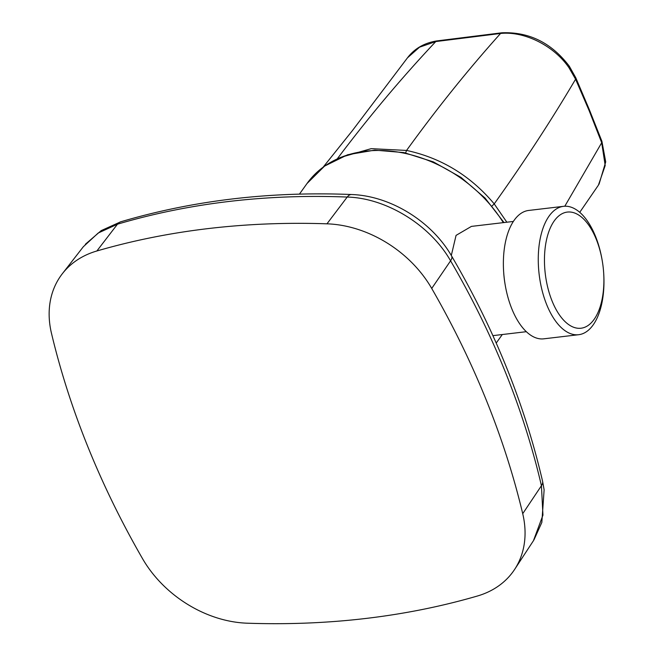 <?xml version="1.0" encoding="UTF-8"?>
<svg xmlns="http://www.w3.org/2000/svg" width="656" height="656" viewBox="0 0 656 656"><rect width="100%" height="100%" fill="white"/><g stroke="black" fill="none" stroke-linecap="round" stroke-linejoin="round"><path stroke-width="0.98" d="M602.306 261.137L602.208 260.547A64.632 32.201 83.3 0 0 595.517 236.365A64.632 32.201 83.3 0 0 563.529 206.328L528.654 210.453A64.632 32.201 83.3 0 0 503.669 272.174A64.632 32.201 83.3 0 0 505.136 284.614A64.632 32.201 83.3 0 0 511.819 308.787A64.632 32.201 83.3 0 0 543.808 338.824L578.69 334.708A64.632 32.201 83.3 0 0 603.676 272.978L603.635 272.379A58.466 29.126 83.3 0 0 602.306 261.137A58.466 29.126 83.3 0 0 596.255 239.268A58.466 29.126 83.3 0 0 554.263 220.875A58.466 29.126 83.3 0 0 552.098 301.047A58.466 29.126 83.3 0 0 586.694 326.352A58.466 29.126 83.3 0 0 603.635 272.379M563.529 206.328A64.632 32.201 83.3 0 0 546.702 304.671A64.632 32.201 83.3 0 0 578.69 334.708M96.867 250.986A857.244 651.859 35.6 0 1 326.959 223.819A104.796 79.688 35.6 0 1 431.722 288.443A857.244 651.859 35.6 0 1 522.725 513.689A104.796 79.688 35.6 0 1 514.665 569.359A104.796 79.688 35.6 0 1 477.347 596.033A857.244 651.859 35.6 0 1 247.246 623.2A104.796 79.688 35.6 0 1 142.483 558.576A857.244 651.859 35.6 0 1 51.48 333.33A104.796 79.688 35.6 0 1 62.377 273.683A104.796 79.688 35.6 0 1 96.867 250.986L117.481 224.18L98.203 233.028L83.345 246.722L62.377 273.683M514.665 569.359L533.443 540.708L542.947 515.149L541.438 485.702C523.488 408.844 493.197 333.888 450.582 260.826C430.377 225.147 386.45 198.055 347.204 197.054C266.238 193.881 189.666 202.917 117.481 224.18A18.499 10.16 73.5 0 1 120.753 221.794L120.753 221.794C193.413 200.342 270.329 191.249 351.509 194.52L351.509 194.52A18.499 8.052 92.3 0 0 347.204 197.054L326.959 223.819M503.669 272.174L503.726 273.06A55.506 27.659 83.3 0 0 504.989 283.736L505.136 284.614M451.303 255.487L456.059 235.381L471.426 226.394L513.336 221.449M340.029 157.555L371.198 148.658L406.556 150.437C441.349 157.94 470.565 175.759 494.214 203.893L506.858 222.212M579.74 212.339L598.403 185.172L605.193 165.525L601.7 142.729L589.178 110.733L575.583 79.212L568.965 67.699C553.697 45.379 524.037 30.963 500.561 33.464L435.797 41.558L419.528 47.183L407.483 57.818L352.362 130.659L323.211 167.091M522.725 513.689L541.438 485.702A18.499 8.897 -13.1 0 0 542.561 481.201C524.611 404.088 494.296 329.033 451.623 256.037L451.623 256.037A18.499 6.33 -30.3 0 1 450.582 260.826L431.722 288.443M542.561 481.201L544.127 489.811L541.84 522.43L533.918 539.978M299.431 194.127L307.008 183.524A123.344 93.792 35.6 0 1 503.316 222.63M568.965 67.699L569.318 66.231L575.788 77.769L575.583 79.212C551.434 120.155 524.308 161.72 494.214 203.893L492.082 205.951M337.045 159.129C368.779 116.948 401.693 77.761 435.797 41.558L436.953 40.902L501.783 32.8L500.561 33.464C468.269 69.438 436.929 108.429 406.556 150.437L405.629 152.93M564.8 206.23L601.7 142.729L601.913 141.302L589.268 109.495L589.178 110.733M436.953 40.902L436.953 40.902C424.317 42.902 414.469 48.577 407.401 57.933M496.215 343.047L502.299 334.535M492.902 335.642L526.35 331.69M85.354 244.27L101.204 230.609L120.753 221.794M451.623 256.037C431.722 221.351 390.328 195.75 351.509 194.52M307.008 183.524L324.589 166.091L347.705 154.726L374.756 150.134L403.94 152.586L433.329 161.876L460.979 177.382L485.071 198.063L503.988 222.548M501.783 32.8C529.015 31.677 551.524 42.812 569.318 66.231L569.318 66.231M575.788 77.769L589.268 109.495M599.043 184.221L605.709 161.893L601.913 141.302"/></g></svg>
